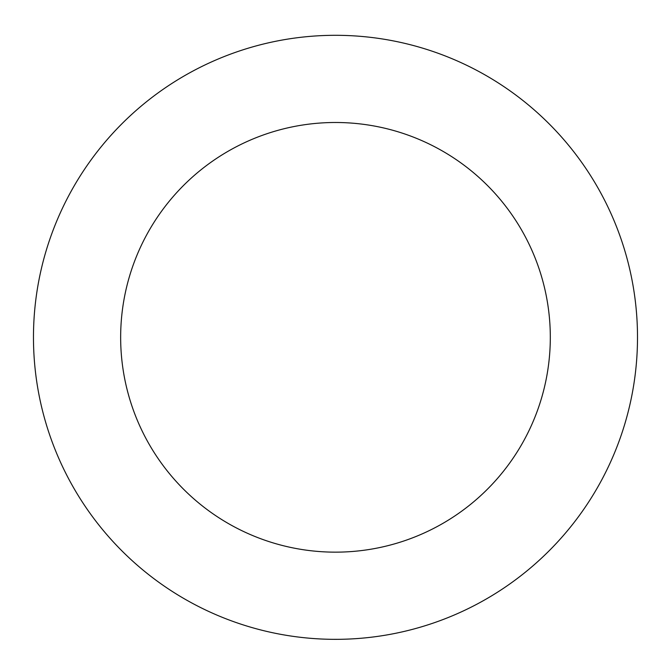 <?xml version="1.0" encoding="UTF-8"?>
<svg xmlns="http://www.w3.org/2000/svg" width="671" height="671" viewBox="0 0 671 671"><rect width="100%" height="100%" fill="white"/><g stroke="black" fill="none" stroke-linecap="round" stroke-linejoin="round"><path stroke-width="1.01" d="M563.128 535.802A302.017 302.017 0 0 0 393.55 40.939A302.017 302.017 0 0 0 49.78 435.236A302.017 302.017 0 0 0 563.128 535.802M497.412 478.507A214.837 214.837 0 0 0 376.783 126.5A214.837 214.837 0 0 0 132.254 406.97A214.837 214.837 0 0 0 497.412 478.507"/></g></svg>
